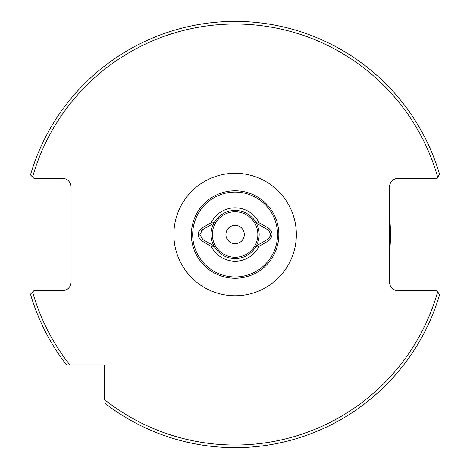 <?xml version="1.0" encoding="UTF-8"?>
<svg xmlns="http://www.w3.org/2000/svg" width="470" height="470" viewBox="0 0 470 470"><rect width="100%" height="100%" fill="white"/><g stroke="black" fill="none" stroke-linecap="round" stroke-linejoin="round"><path stroke-width="0.7" d="M235.112 278.264C248.471 276.918 248.471 276.918 235.112 278.264C248.471 276.918 248.471 276.918 235.112 278.264A43.745 43.745 0 0 0 278.851 234.518A43.745 43.745 0 0 0 235.112 190.779A43.745 43.745 0 0 0 191.366 234.518A43.745 43.745 0 0 0 235.112 278.264C221.746 276.918 221.746 276.918 235.112 278.264C221.746 276.918 221.746 276.918 235.112 278.264A43.745 43.745 0 0 1 191.366 234.518A43.745 43.745 0 0 1 235.112 190.779M213.897 245.886L213.909 245.892A24.058 24.058 0 0 1 213.909 223.15L202.74 229.595L199.897 234.518L202.74 239.447L213.909 245.892A24.058 24.058 0 0 0 235.112 258.582C239.765 258.171 242.32 257.754 242.767 257.331C242.314 257.754 239.759 258.171 235.112 258.582C230.459 258.171 227.909 257.754 227.457 257.331C227.903 257.754 230.459 258.171 235.112 258.582A24.058 24.058 0 0 0 256.309 223.15A24.058 24.058 0 0 0 213.909 223.15L213.668 223.291C213.715 221.916 212.892 221.722 211.189 222.698L201.865 228.079C197.1 231.81 196.948 236.011 201.407 240.675L211.189 246.345C212.881 247.326 213.703 247.126 213.668 245.751M199.897 234.518A5.687 5.687 0 0 0 200.091 235.987M244.294 234.518A9.189 9.189 0 0 0 235.112 225.336A9.189 9.189 0 0 0 225.923 234.518A9.189 9.189 0 0 0 235.112 243.707A9.189 9.189 0 0 0 244.294 234.518M389.524 251.985A155.394 155.394 0 0 0 389.524 217.058M256.555 245.751C256.502 247.126 257.331 247.326 259.035 246.345L268.811 240.675C273.27 236.011 273.117 231.81 268.352 228.079L259.029 222.698C257.331 221.717 256.508 221.916 256.555 223.291L267.483 229.595A5.687 5.687 0 0 1 267.483 239.447L256.309 245.892A24.058 24.058 0 0 1 235.112 258.582M66.652 365.09L104.54 365.09L104.54 399.647A210.513 210.513 0 0 0 437.705 291.717L437.141 290.73L398.272 290.73A8.748 8.748 0 0 1 389.524 281.982L389.524 187.06A8.748 8.748 0 0 1 398.272 178.312L437.141 178.312L439.515 174.147A213.133 213.133 0 0 0 30.485 174.899L33.893 178.312L62.328 178.312A8.748 8.748 0 0 1 71.076 187.06L71.076 281.982A8.748 8.748 0 0 1 62.328 290.73L33.893 290.73L30.485 294.144A213.133 213.133 0 0 0 66.652 365.09L69.989 365.09A210.513 210.513 0 0 1 32.606 292.023L30.485 294.144A213.133 213.133 0 0 0 66.652 365.09M80.294 365.09L84.9 365.09M439.515 174.147A213.133 213.133 0 0 0 30.485 174.899L32.606 177.02A210.513 210.513 0 0 1 437.705 177.325M439.515 294.896L437.705 291.717L439.515 294.896A213.133 213.133 0 0 1 104.54 402.978A213.133 213.133 0 0 0 439.515 294.896M201.865 228.079L202.74 229.595A5.687 5.687 0 0 0 201.565 230.5M268.352 228.079L267.483 229.595C271.219 232.873 271.219 236.157 267.483 239.447M173.871 234.518A61.241 61.241 0 0 1 235.112 173.283A61.241 61.241 0 0 1 296.353 234.518A61.241 61.241 0 0 1 235.112 295.759A61.241 61.241 0 0 1 173.871 234.518M235.112 211.776A22.748 22.748 0 0 0 212.364 234.518A22.748 22.748 0 0 0 235.112 257.266A22.748 22.748 0 0 0 257.86 234.518A22.748 22.748 0 0 0 235.112 211.776M235.112 276.953A42.429 42.429 0 0 0 277.541 234.518A42.429 42.429 0 0 0 235.112 192.089A42.429 42.429 0 0 0 192.682 234.518A42.429 42.429 0 0 0 235.112 276.953M211.189 246.345A26.684 26.684 0 0 0 259.035 246.345M256.309 223.15A24.058 24.058 0 0 0 213.909 223.15M259.029 222.698A26.684 26.684 0 0 0 211.189 222.698"/></g></svg>

